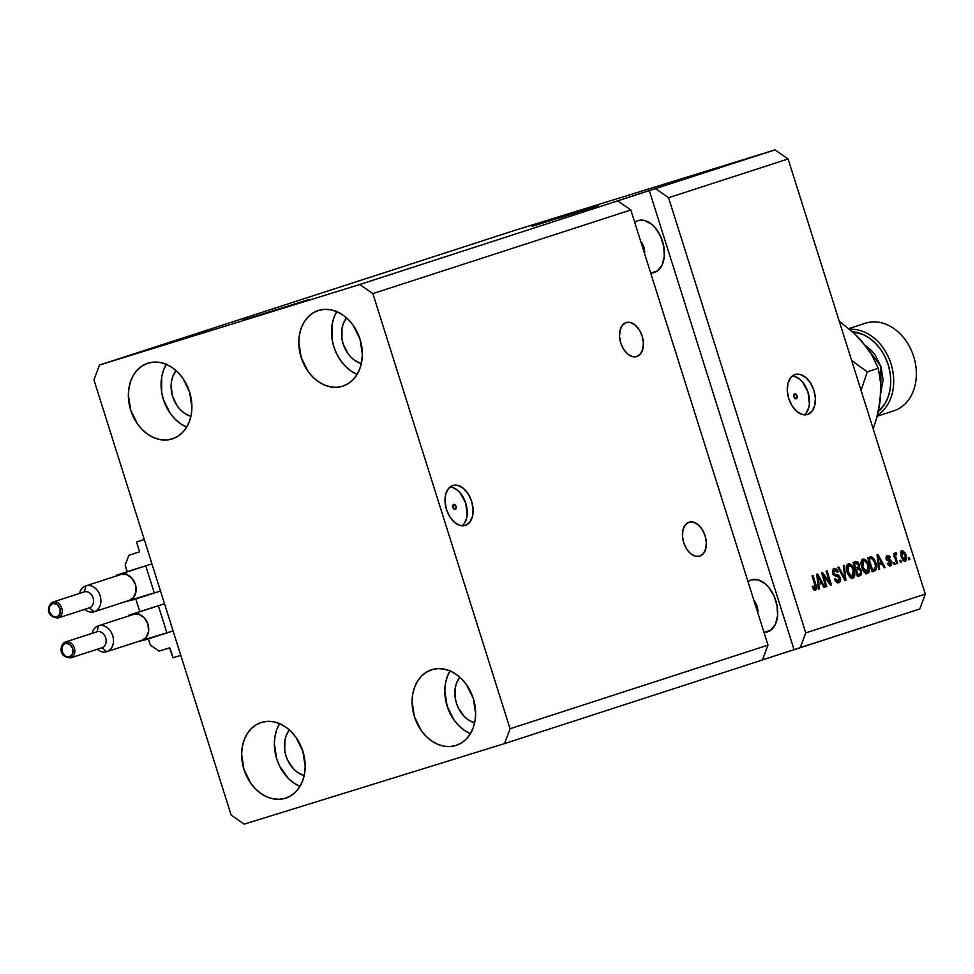 <?xml version="1.0" encoding="UTF-8"?>
<svg xmlns="http://www.w3.org/2000/svg" width="974" height="974" viewBox="0 0 974 974"><rect width="100%" height="100%" fill="white"/><g stroke="black" fill="none" stroke-linecap="round" stroke-linejoin="round"><path stroke-width="1.46" d="M144.249 539.474L136.543 541.982L144.286 539.584L180.787 655.356L173.043 657.742L169.537 647.941L159.054 651.119L150.337 645.056L148.401 638.92L150.337 645.056L159.054 651.119L169.281 647.954A0.84 0.645 72 0 1 170.146 648.562L173.043 657.742L180.787 655.356L144.286 539.584L136.543 541.982L144.249 539.474M139.44 551.162L136.543 541.982L139.44 551.162A0.84 0.645 72 0 1 139.063 552.148L139.44 551.162M139.379 551.893L128.836 555.314L139.379 551.893M125.159 565.212L128.836 555.314L125.159 565.212L127.217 571.726L125.159 565.212M145.15 566.04L135.228 569.108L145.15 566.04M154.075 592.192L146.015 566.649L154.075 592.192M135.812 598.998L139.806 611.648L135.812 598.998M157.739 605.962L147.817 609.03L157.739 605.962M166.664 632.114L158.604 606.571L166.664 632.114M455.296 509.353A2.618 1.656 -107.2 0 1 455.272 509.353A2.618 1.656 -107.2 0 1 452.922 507.357A2.618 1.656 -107.2 0 1 453.714 504.362L456.076 506.346L455.296 509.353L452.934 507.369L453.714 504.362A2.618 1.656 -107.2 0 1 453.726 504.362A2.618 1.656 -107.2 0 1 456.076 506.358A2.618 1.656 -107.2 0 1 455.296 509.353M465.365 525.424A20.929 13.222 -107.2 0 1 465.255 525.461A20.929 13.222 -107.2 0 1 446.457 509.463A20.929 13.222 -107.2 0 1 452.776 485.502L458.072 485.466L463.514 488.461L468.287 494.062L471.659 501.379L473.108 509.329L472.414 516.695L469.699 522.344L465.365 525.424L460.069 525.461L454.627 522.466L449.854 516.877L446.482 509.548L445.033 501.598L445.727 494.232L448.442 488.583L452.776 485.502A20.929 13.222 -107.2 0 1 452.886 485.466A20.929 13.222 -107.2 0 1 471.684 501.464A20.929 13.222 -107.2 0 1 465.365 525.424L465.365 525.424M796.233 398.804A2.618 1.656 -107.2 0 1 796.221 398.804A2.618 1.656 -107.2 0 1 793.871 396.808A2.618 1.656 -107.2 0 1 794.662 393.813L797.024 395.797L796.233 398.804L793.871 396.82L794.662 393.813A2.618 1.656 -107.2 0 1 794.674 393.813A2.618 1.656 -107.2 0 1 797.024 395.809A2.618 1.656 -107.2 0 1 796.233 398.804M807.629 414.449A20.929 13.222 -107.2 0 1 807.519 414.486A20.929 13.222 -107.2 0 1 788.721 398.488A20.929 13.222 -107.2 0 1 795.04 374.527L800.336 374.479L805.778 377.486L810.551 383.074L813.923 390.404L815.372 398.354L814.678 405.72L811.963 411.369L807.629 414.449L802.332 414.486L796.89 411.491L792.118 405.89L788.745 398.573L787.296 390.623L787.99 383.257L790.705 377.608L795.04 374.527A20.929 13.222 -107.2 0 1 795.149 374.491A20.929 13.222 -107.2 0 1 813.947 390.489A20.929 13.222 -107.2 0 1 807.629 414.449L807.629 414.449M598.109 205.745L531.962 226.382L598.109 205.745M308.685 299.59L242.55 320.227L308.685 299.59M699.734 556.142A17.788 11.238 -107.2 0 1 699.649 556.166A17.788 11.238 -107.2 0 1 683.663 542.567A17.788 11.238 -107.2 0 1 689.032 522.198L693.537 522.174L698.163 524.718L702.217 529.479L705.079 535.7L706.32 542.457L705.736 548.715L703.423 553.512L699.734 556.142L695.241 556.166L690.603 553.622L686.548 548.861L683.687 542.64L682.457 535.883L683.042 529.625L685.355 524.828L689.032 522.198A17.788 11.238 -107.2 0 1 689.129 522.174A17.788 11.238 -107.2 0 1 705.103 535.773A17.788 11.238 -107.2 0 1 699.734 556.142L699.734 556.142M636.801 356.533A17.788 11.238 -107.2 0 1 636.704 356.557A17.788 11.238 -107.2 0 1 620.73 342.958A17.788 11.238 -107.2 0 1 626.099 322.601L630.604 322.564L635.231 325.121L639.285 329.869L642.146 336.091L643.376 342.848L642.791 349.106L640.49 353.915L636.801 356.533L632.296 356.569L627.67 354.012L623.616 349.264L620.755 343.031L619.525 336.274L620.109 330.016L622.41 325.219L626.099 322.601A17.788 11.238 -107.2 0 1 626.197 322.564A17.788 11.238 -107.2 0 1 642.17 336.164A17.788 11.238 -107.2 0 1 636.801 356.533L636.801 356.533M654.333 272.513A27.211 17.191 -107.2 0 1 654.187 272.562A27.211 17.191 -107.2 0 1 650.705 273.049L657.365 270.979L662.04 265.196L664.292 256.576L663.793 246.422L660.591 236.305L655.21 227.733L651.935 224.47L644.849 220.562L637.97 220.611A27.211 17.191 -107.2 0 1 638.104 220.574A27.211 17.191 -107.2 0 1 662.539 241.369A27.211 17.191 -107.2 0 1 654.333 272.513M634.707 222.315A27.211 17.191 -107.2 0 1 637.97 220.611L634.707 222.315M767.609 631.797A27.211 17.191 -107.2 0 1 767.475 631.846A27.211 17.191 -107.2 0 1 763.981 632.333L770.653 630.263L775.328 624.48L777.581 615.86L777.069 605.718L773.88 595.589L768.486 587.03L765.211 583.755L758.137 579.847L751.246 579.907A27.211 17.191 -107.2 0 1 751.392 579.859A27.211 17.191 -107.2 0 1 775.828 600.666A27.211 17.191 -107.2 0 1 767.609 631.797M747.983 581.6A27.211 17.191 -107.2 0 1 751.246 579.907L747.983 581.6M342.531 386.24L348.047 383.732L352.892 379.86L356.874 374.783L359.856 368.683L361.707 361.804L362.352 354.402L360.015 339.196L353.209 325.377L348.412 319.667L342.945 315.052L336.992 311.717L330.795 309.781L324.598 309.342L318.62 310.389A39.764 30.815 72 0 1 359.954 339.001A39.764 30.815 72 0 1 342.848 386.142A39.764 30.815 72 0 1 342.531 386.24A39.764 30.815 72 0 1 301.197 357.616A39.764 30.815 72 0 1 318.315 310.487A39.764 30.815 72 0 1 318.62 310.389L313.104 312.885L308.271 316.757L304.278 321.834L301.307 327.934L299.456 334.812L298.799 342.215L301.136 357.421L307.954 371.24L312.739 376.95L318.218 381.564L324.159 384.9L330.356 386.836L336.566 387.287L342.531 386.24M455.82 745.524L461.335 743.016L466.181 739.156L470.162 734.067L473.133 727.98L474.983 721.101L475.641 713.699L473.303 698.492L466.485 684.673L461.7 678.951L456.222 674.337L450.28 671.001L444.083 669.077L437.874 668.627L431.908 669.674A39.764 30.815 72 0 1 473.242 698.297A39.764 30.815 72 0 1 456.124 745.427A39.764 30.815 72 0 1 455.82 745.524A39.764 30.815 72 0 1 414.486 716.901A39.764 30.815 72 0 1 431.592 669.771A39.764 30.815 72 0 1 431.908 669.674L426.393 672.182L421.547 676.041L417.566 681.13L414.595 687.218L412.745 694.097L412.087 701.499L414.425 716.706L421.243 730.524L426.028 736.247L431.494 740.861L437.448 744.197L443.645 746.121L449.842 746.571L455.82 745.524M285.37 798.254L290.885 795.746L295.731 791.886L299.712 786.809L302.683 780.71L304.533 773.831L305.191 766.428L302.853 751.222L296.035 737.403L291.25 731.693L285.772 727.079L279.83 723.743L273.633 721.807L267.436 721.357L261.458 722.404A39.764 30.815 72 0 1 302.792 751.027A39.764 30.815 72 0 1 285.674 798.156A39.764 30.815 72 0 1 285.37 798.254A39.764 30.815 72 0 1 244.036 769.643A39.764 30.815 72 0 1 261.154 722.501A39.764 30.815 72 0 1 261.458 722.404L255.943 724.912L251.097 728.783L247.116 733.86L244.145 739.96L242.295 746.839L241.637 754.229L243.975 769.436L250.793 783.254L255.578 788.977L261.056 793.591L266.998 796.927L273.195 798.85L279.404 799.301L285.37 798.254M172.094 438.97L177.597 436.462L182.442 432.59L186.436 427.513L189.406 421.413L191.257 414.534L191.902 407.144L189.577 391.938L182.759 378.119L177.962 372.397L172.495 367.782L166.542 364.446L160.345 362.523L154.148 362.072L148.17 363.119A39.764 30.815 72 0 1 189.504 391.731A39.764 30.815 72 0 1 172.398 438.872A39.764 30.815 72 0 1 172.094 438.97A39.764 30.815 72 0 1 130.747 410.346A39.764 30.815 72 0 1 147.865 363.217A39.764 30.815 72 0 1 148.17 363.119L142.654 365.627L137.821 369.487L133.828 374.564L130.857 380.664L129.006 387.542L128.349 394.945L130.686 410.151L137.504 423.97L142.289 429.68L147.768 434.294L153.722 437.63L159.906 439.566L166.116 440.017L172.094 438.97M758.089 611.587L757.2 606.303L758.089 611.587M754.899 601.457L757.2 606.303L754.899 601.457M644.812 252.303L643.911 247.019L644.812 252.303M641.61 242.173L643.911 247.019L641.61 242.173M768.011 645.105L630.811 209.97L372.859 293.6L510.059 728.747L768.011 645.105L510.059 728.747L504.532 743.6L762.484 659.958L768.011 645.105L630.811 209.97L617.735 200.863L359.783 284.505L372.859 293.6L630.811 209.97L617.735 200.863L611.538 202.787L775.024 149.862L514.71 230.4L99.458 365.043L359.783 284.505L655.49 188.627L668.566 197.722L805.754 632.869L925.3 594.103L788.1 158.969L668.566 197.722L788.1 158.969L775.024 149.862L655.49 188.627L668.566 197.722L805.754 632.869L800.238 647.722L762.532 659.848L794.041 649.634L649.293 190.539L794.041 649.634L919.785 608.957L800.238 647.722L805.754 632.869L925.3 594.103L919.785 608.957L925.3 594.103L788.1 158.969L775.024 149.862L514.71 230.4L99.458 365.043L359.783 284.505L372.859 293.6L510.059 728.747L504.532 743.6L244.206 824.138L231.142 815.031L93.942 379.897L99.458 365.043L93.942 379.897L231.142 815.031L244.206 824.138L504.532 743.6L762.484 659.958L768.011 645.105M823.298 575.317L826.804 586.433L825.891 586.738L821.484 572.761L822.458 572.444L829.69 582.379L826.171 571.239L827.084 570.947L831.492 584.924L830.518 585.24L823.298 575.317L830.518 585.24L831.492 584.924L827.084 570.947L826.171 571.239L829.69 582.379L822.458 572.444L821.484 572.761L825.891 586.738L826.804 586.433L825.891 586.725L826.804 586.433L823.298 575.317L822.373 575.597L823.298 575.317M840.331 577.765L840.623 580.297L839.6 582.355L837.591 582.817L835.485 581.222L834.414 578.97L835.266 578.495L837.981 581.161L839.381 580.297L839.564 578.641L838.492 576.669L834.852 575.829L833.44 574.49L832.502 571.068L833.683 568.67L836.459 568.938L838.188 571.75L837.323 572.225L836.203 570.374L834.414 570.204L833.561 571.86L834.243 573.905L838.663 575.232L840.331 577.765L837.92 574.867L834.475 574.173L833.744 572.846L834.706 570.07L837.323 572.225L838.188 571.75L834.158 568.451L832.819 573.114L839.43 578.106L838.407 581.076L835.266 578.495L834.414 578.97L838.845 582.732L840.331 577.765L839.418 578.057L840.331 577.765M844.288 565.37L845.919 580.248L844.969 580.553L837.932 567.428L838.87 567.124L844.884 578.775L843.338 565.675L844.288 565.37L843.338 565.675L844.884 578.775L838.87 567.124L837.932 567.428L844.969 580.553L845.919 580.248L844.957 580.541L845.919 580.248L844.288 565.37M852.883 578.179L850.387 577.582L848.196 574.77L846.479 566.539L847.283 564.579L849.206 563.739L852.847 566.868L854.868 573.929L854.174 577.156L852.883 578.179L854.807 575.208L854.125 569.9C852.907 565.809 850.984 563.8 848.366 563.849C846.175 565.383 845.773 568.207 847.197 572.335L849.596 576.827L852.883 578.179M867.53 573.43L865.034 572.834L862.83 570.021L861.126 561.791L861.929 559.831L863.853 558.991L867.493 562.12L869.514 569.181L868.82 572.408L867.53 573.43L869.441 570.46L868.759 565.151C867.542 561.061 865.63 559.052 863.013 559.1C860.809 560.634 860.419 563.459 861.832 567.586L864.242 572.091L867.53 573.43M879.035 564.908L879.583 569.327L878.621 569.632L877.026 554.754L877.927 554.462L885.147 567.525L884.197 567.83L882.103 563.909L879.035 564.908L882.103 563.909L884.197 567.83L885.147 567.525L877.927 554.462L877.026 554.754L878.621 569.632L879.583 569.327L878.621 569.62L879.583 569.327L879.035 564.908L878.146 565.176L879.035 564.908M909.229 557.518L909.85 559.514L908.937 559.807L908.304 557.81L909.229 557.518L908.304 557.81L908.937 559.807L909.85 559.514L908.937 559.794L909.85 559.514L909.229 557.518M906.039 555.034L906.551 559.648L905.564 561.073L904.018 561.097L901.474 557.639L900.694 552.185L902.557 550.59L905.37 553.256L906.039 555.034L901.961 550.675L901.157 556.726L905.272 561.194L906.039 555.034L905.126 555.314L906.039 555.034M900.755 560.257L901.388 562.254L900.475 562.558L899.842 560.561L900.755 560.257L899.842 560.561L900.475 562.558L901.388 562.254L900.475 562.546L901.388 562.254L900.755 560.257M896.068 558.175L897.724 563.447L896.811 563.739L893.608 553.573L894.522 553.281L895.033 554.9L895.35 552.855L896.579 553.013L896.701 554.571L895.556 555.338L896.068 558.175L895.581 556.044L896.579 553.013L895.544 552.745L895.033 554.9L894.522 553.281L893.608 553.573L896.811 563.739L897.724 563.447L896.811 563.727L897.724 563.447L896.068 558.175L895.143 558.455L896.068 558.175M894.473 562.302L895.094 564.299L894.181 564.591L893.548 562.595L894.473 562.302L893.548 562.595L894.181 564.591L895.094 564.299L894.181 564.579L895.094 564.299L894.473 562.302M891.831 561.937L891.478 565.456L890.053 566.016L888.556 565.2L887.484 563.362L888.349 562.887L890.041 564.506L891.076 562.789L890.492 561.633L886.705 560.001L885.999 557.725L886.632 555.813L889.432 556.02L890.346 557.639L889.493 558.114L887.838 556.848L887.144 558.626L890.577 559.904L891.831 561.937L887.083 558.467L887.838 556.848L889.493 558.114L890.346 557.639L887.351 555.411L886.23 558.966L890.991 562.485L890.309 564.445L888.349 562.887L887.484 563.362L890.699 565.918L891.831 561.937L890.906 562.229L891.831 561.937M875.821 562.765L876.344 569.51L872.107 571.75L867.7 557.773L871.669 556.775L874.202 559.015L875.821 562.765L871.669 556.775L867.7 557.773L872.107 571.75L874.701 570.91C876.917 569.559 877.294 566.844 875.821 562.765L874.908 563.045L875.821 562.765M861.54 570.654L861.564 574.623L857.461 576.498L853.054 562.522L857.79 561.949L859.433 564.81L859.251 567.623L861.54 570.654L859.251 567.623L859.311 564.372L855.793 561.645L853.054 562.522L857.461 576.498L860.176 575.622L857.461 576.474L860.176 575.622L861.54 570.654L860.626 570.934L861.54 570.654M818.744 584.449L819.292 588.88L818.343 589.185L816.748 574.295L817.636 574.015L824.856 587.066L823.907 587.383L821.825 583.45L818.744 584.449L821.825 583.45L823.907 587.383L824.856 587.066L817.636 574.015L816.748 574.295L818.343 589.185L819.292 588.88L818.343 589.173L819.292 588.88L818.744 584.449L817.868 584.729L818.744 584.449M815.494 590.305L813.801 589.769L812.219 586.567L813.071 586.092L814.544 588.637L815.603 587.785L812.109 575.804L813.022 575.512L816.662 588.247L815.494 590.305L816.005 584.997L813.022 575.512L812.109 575.804L815.603 587.31L815.019 588.661L813.071 586.092L812.219 586.567L813.801 589.769L815.494 590.305M673.022 182.722L686.353 178.522L673.034 182.735M693.403 176.197L681.459 179.959L693.403 176.197M692.697 176.306L700.769 173.847L692.709 176.318M696.702 175.003L695.57 175.381M711.349 170.255L710.216 170.633M731.961 163.693L740.009 161.124L731.973 163.705M763.044 153.636L764.602 153.149L763.056 153.649M751.94 157.143L751.124 157.411M754.582 156.376L756.128 155.901L754.582 156.388M748.495 158.312L743.783 159.785L748.495 158.324M748.409 158.385L749.956 157.898L748.409 158.397M745.268 159.383L736.563 162.134L745.646 159.298M729.563 164.521L730.841 164.095M714.514 169.342L701.475 173.457L714.478 169.379M671.683 183.234L679.718 180.677L671.683 183.246M670.429 183.684L671.159 183.453M760.11 154.61L760.925 154.342M752.61 156.972L759.002 154.951M730.999 163.985L727.03 165.203L730.999 163.985M728.808 164.74L728.175 164.947M722.465 166.822L723.402 166.493M711.763 170.146L712.627 169.866M722.038 166.956L721.198 167.211M708.609 171.193L709.303 170.986M713.601 169.646L714.539 169.366M708.768 171.254L707.83 171.57M697.128 174.894L706.552 171.96M670.709 183.526L666.74 184.756L670.709 183.526M759.428 154.805L753.036 156.802M707.392 171.704L697.981 174.614M901.267 551.114L902.752 552.088M905.102 559.6L904.42 561.243M904.274 561.377L905.138 559.283M902.861 552.209L901.011 551.077M902.935 560.257L904.846 559.733L902.07 556.422L901.157 556.714L902.07 556.422L902.399 552.124L905.163 555.423L904.846 559.733L902.874 560.245M902.399 552.124L900.84 552.611L902.399 552.124L901.583 553.889L902.07 556.422L903.154 558.808L904.846 559.733L905.625 558.333L905.163 555.423L904.079 553.049L902.399 552.124M894.12 555.192L895.033 554.9L894.12 555.192M895.069 553.476L896.579 553.013L895.069 553.476M895.045 553.658L895.13 554.876L895.045 553.658M895.033 554.9L896.019 554.596L895.033 554.9M894.12 555.423L894.022 556.531M894.497 556.385L895.581 556.044L894.497 556.385M888.385 564.993L890.309 564.445L888.215 564.969M888.239 556.982L886.62 555.801L888.118 556.799M889.408 557.919L890.346 557.639L889.408 557.919M886.17 558.747L887.083 558.467L886.17 558.747M886.462 559.575L887.631 559.21L886.462 559.575M886.084 559.697L888.848 559.466L887.29 559.94L890.285 562.424M890.553 564.336L889.859 566.004M889.554 566.223L890.565 564.177M890.066 561.815L888.812 560.269L886.352 559.782M880.606 562.595L881.446 564.116L880.606 562.595M884.197 567.83L885.147 567.525L884.185 567.818M880.557 564.384L878.146 565.163L880.557 564.384M878.816 563.179L878.365 558.845L877.501 559.113L878.365 558.845L877.939 556.057L877.197 556.288L877.939 556.057L881.287 562.375L877.964 563.435L881.287 562.375L877.939 556.057L878.816 563.179M868.638 557.457L871.669 556.775L870.111 557.262L871.9 558.455M875.09 568.743L873.154 571.385L875.102 568.621M872.095 558.699L868.942 557.359M868.211 559.393L869.125 559.088L868.211 559.405M872.509 569.827L869.125 559.113L870.671 558.613L869.125 559.088L872.01 558.492L874.908 563.033L875.626 566.564L874.08 569.315L871.584 570.107L875.029 568.792L875.589 566.125L873.788 560.293L871.316 558.455L869.125 559.113L872.509 569.827M864.888 561.061L862.307 559.478L864.62 560.756M864.425 572.274L867.006 571.799L862.757 567.306L861.844 567.598L862.757 567.306L863.536 560.732L866.458 562.375L867.834 565.407L868.759 565.151L867.846 565.431L867.006 571.799L864.181 572.176M868.041 570.898L869.441 570.46L868.041 570.898M866.349 573.759L867.895 570.934L865.983 573.917M862.745 559.551L861.88 559.49M863.536 560.732L861.99 561.207L863.536 560.732L862.063 563.289L862.757 567.306L864.474 570.703L866.86 571.848L868.309 570.192L867.98 565.894L866.142 561.925L863.536 560.732M854.6 562.022L856.937 563.179M858.386 564.652L859.311 564.372L858.386 564.652M857.972 567.294L857.704 568.098L859.251 567.623L857.704 568.098L858.922 568.974M860.419 573.601L860.736 571.312L859.482 569.169L855.391 569.948L858.009 569.12L855.403 569.948L856.316 569.668L857.863 574.575L859.677 573.978L856.937 574.855L857.863 574.575L856.316 569.668L858.009 569.12L860.639 570.959L860.505 573.516L858.618 576.097L860.018 575.098L860.359 572.846M859.08 569.193L857.704 568.098L858.021 567.026M857.132 563.471L854.478 562.047M854.612 563.8L855.988 563.374L853.565 564.141L855.988 563.374L858.471 564.896L858.277 567.087L854.88 568.317L855.805 568.037L854.49 563.861L853.565 564.153L854.77 563.763M855.988 563.374L854.49 563.861L855.805 568.037L858.423 566.917L858.471 564.896L857.364 563.276L854.539 563.824M858.009 569.12L856.45 569.607M850.241 565.809L847.66 564.226L849.985 565.504M853.2 570.18L854.125 569.9L853.2 570.18M853.394 575.646L854.807 575.208L853.394 575.646M851.702 578.507L853.261 575.683L851.337 578.666M848.098 564.299L847.234 564.238M849.778 577.022L852.36 576.547L848.123 572.055L847.197 572.335L848.123 572.055L848.89 565.48L851.812 567.111L853.187 570.155L852.36 576.547L849.535 576.925M848.89 565.48L847.343 565.955L848.89 565.48L847.55 567.136L847.964 571.555L849.827 575.451L852.213 576.596L853.674 574.94L853.334 570.642L851.495 566.673L848.89 565.48M843.034 576.937L843.825 576.693L843.034 576.937M835.704 581.515L838.407 581.076L835.522 581.441M833.464 568.816L835.497 570.021M837.25 572.042L838.188 571.75L837.25 572.042M832.587 570.861L834.706 570.07L832.502 570.934M832.819 573.126L833.744 572.846L832.819 573.126M833.44 574.49L834.475 574.173L833.44 574.49M832.928 574.648L837.92 574.867L836.374 575.354L837.847 576.389L833.781 575.025M839.089 580.687L838.005 582.866M837.81 582.988L839.101 579.956M838.383 577.229L837.81 576.34M833.89 570.484L834.657 570.849M835.923 570.642L833.16 568.816M822.019 574.453L822.762 575.476L822.019 574.453M828.667 582.696L829.69 582.379L828.667 582.696M829.057 582.574L829.422 583.73L829.057 582.574M830.518 585.24L831.492 584.924L830.505 585.228M820.315 582.135L821.155 583.657L820.315 582.135M823.907 587.383L824.856 587.066L823.907 587.371M820.278 583.937L817.856 584.717L820.278 583.937M818.525 582.72L818.075 578.386L817.21 578.653L818.075 578.386L817.649 575.61L816.906 575.841L817.649 575.61L821.009 581.916L817.673 582.988L821.009 581.916L817.649 575.61L818.525 582.72M813.351 589.173L815.019 588.661L813.473 589.136L814.045 587.785M815.092 585.277L816.005 584.997L815.092 585.277M814.581 590.39L815.116 588.625L814.641 590.329M166.31 364.349A39.764 30.815 -108 0 0 186.667 427.123L180.482 423.69L175.016 419.076L170.219 413.366L163.401 399.547L161.635 391.974L161.721 376.938L163.571 370.059L166.554 363.959M190.892 416.361L184.39 413.195L180.64 410.03L177.365 406.121L172.702 396.662L171.107 386.264L171.558 381.199L172.812 376.488L176.05 370.595A27.211 21.087 72 0 0 172.788 396.942A27.211 21.087 72 0 0 190.892 416.361M279.599 723.633A39.764 30.815 -108 0 0 299.955 786.42L293.771 782.986L288.292 778.372L279.587 766.051L276.689 758.831L274.351 743.625L275.009 736.222L276.86 729.343L279.83 723.256M304.18 775.645L297.667 772.479L293.929 769.326L287.975 760.901L285.991 755.958L284.773 750.771L284.834 740.484L286.1 735.784L289.339 729.879A27.211 21.087 72 0 0 286.076 756.226A27.211 21.087 72 0 0 304.18 775.645M450.037 670.903A39.764 30.815 -108 0 0 470.393 733.69L464.221 730.244L458.742 725.63L453.957 719.92L447.139 706.101L444.801 690.895L445.459 683.492L447.309 676.613L450.28 670.514M474.63 722.915L468.117 719.749L464.379 716.584L458.413 708.171L456.441 703.228L455.223 698.041L455.284 687.754L456.55 683.054L459.789 677.149A27.211 21.087 72 0 0 456.526 703.496A27.211 21.087 72 0 0 474.63 722.915M336.761 311.619A39.764 30.815 -108 0 0 357.117 374.393L350.932 370.96L345.453 366.346L340.669 360.636L336.748 354.037L333.851 346.805L332.085 339.232L332.171 324.208L334.021 317.329L336.992 311.23M346.501 317.865A27.211 21.087 72 0 0 343.238 344.199A27.211 21.087 72 0 0 361.342 363.619L354.84 360.453L351.09 357.3L347.815 353.392L343.152 343.932L341.947 338.757L341.996 328.469L343.262 323.758L346.501 317.853M269.274 312.07L295.828 303.705L269.274 312.07M558.686 218.237L585.24 209.86L558.686 218.237M804.402 414.839A20.929 13.222 72.8 0 0 808.079 392.4A20.929 13.222 72.8 0 0 792.373 375.952M806.07 413.183L808.797 407.534L809.406 404.003L808.03 392.23L802.418 381.832L799.898 379.312L794.443 376.305M462.139 525.814A20.929 13.222 72.8 0 0 465.816 503.375A20.929 13.222 72.8 0 0 450.11 486.927M463.807 524.17L466.534 518.509L467.143 514.978L465.767 503.205L460.154 492.807L457.634 490.287L452.179 487.28M865.009 323.368A46.046 35.685 72 0 1 865.716 323.137A46.046 35.685 -108 0 0 865.362 323.246A46.046 35.685 -108 0 0 865.009 323.368M865.35 345.441L880.922 366.468L880.776 392.79L883.089 380.067L881.068 366.942L875.188 355.011L871.048 350.08L865.35 345.441M848.865 328.603L865.362 323.246M852.116 360.697L859.567 366.419L852.116 360.697M855.878 335.093L866.811 347.377L871.426 354.329L878.329 368.245L867.359 371.8L861.053 390.331L867.359 371.8L859.567 366.419L867.359 371.8L878.329 368.245L880.606 383.366L880.8 391.621L878.865 408.009M880.666 392.583L880.192 400.448L880.606 383.366L878.329 368.245L871.426 354.329L861.308 340.559L854.868 333.924L839.259 321.225L854.868 333.924L866.215 346.756M873.678 427.525L876.527 418.479L873.678 427.525M878.743 409.409L876.527 418.479L880.192 400.448L878.743 409.409M849.669 329.285A46.046 35.685 72 0 1 890.893 363.472A46.046 35.685 72 0 1 877.391 415.253A46.046 35.685 -108 0 0 890.893 363.472A46.046 35.685 -108 0 0 849.669 329.285M893.414 410.955A46.046 35.685 -108 0 0 893.767 410.845A46.046 35.685 -108 0 0 913.588 356.265A46.046 35.685 -108 0 0 865.716 323.137A46.046 35.685 72 0 1 913.661 356.496A46.046 35.685 72 0 1 893.414 410.955M852.53 331.769L862.745 334.35L869.319 338.039L875.37 343.14L880.666 349.459L885.001 356.752L888.203 364.726L890.151 373.103L890.784 381.54L890.053 389.722L888.008 397.319L884.721 404.064L878.28 411.564A43.952 34.066 72 0 0 888.081 364.373A43.952 34.066 72 0 0 852.53 331.769M58.075 617.979A1.254 0.791 -107.2 0 1 56.942 617.029A7.11 5.515 72 0 1 49.528 611.867A7.11 5.515 72 0 1 52.657 603.454A1.254 0.791 -107.2 0 1 53.034 602.005L84.373 591.851L85.943 585.837A13.599 10.544 -108 0 0 79.551 593.409A13.599 10.544 72 0 1 85.834 585.873A13.599 10.544 72 0 1 85.943 585.837L121.178 574.417A13.599 10.544 -108 0 0 121.068 574.453A13.599 10.544 -108 0 0 120.971 574.477L126.279 574.441L125.634 572.371L116.332 575.257L136.47 568.731L116.332 575.257L116.551 575.914L116.332 575.257L151.944 563.849L125.634 572.371L126.279 574.441A13.599 10.544 -108 0 0 121.178 574.417L85.943 585.837A13.599 10.544 72 0 1 100.079 595.625A13.599 10.544 72 0 1 94.235 611.757A13.599 10.544 72 0 1 94.125 611.782L89.401 607.813A8.376 6.489 -108 0 0 89.474 607.8A8.376 6.489 -108 0 0 93.066 597.878A8.376 6.489 -108 0 0 84.373 591.851A8.376 6.489 -108 0 0 84.3 591.863A8.376 6.489 -108 0 0 84.239 591.888A8.376 6.489 72 0 1 84.373 591.851L53.034 602.005A8.376 6.489 72 0 1 61.739 608.032A8.376 6.489 72 0 1 58.136 617.954A8.376 6.489 72 0 1 58.075 617.979A8.376 6.489 72 0 1 58.063 617.979A8.376 6.489 -108 0 0 61.752 608.068A8.376 6.489 -108 0 0 53.034 602.005A1.254 0.791 72.8 0 0 52.657 603.454L49.564 606.595L49.528 611.867L52.584 616.189L56.942 617.029L60.035 613.888L60.071 608.604L57.016 604.282L52.657 603.454A7.11 5.515 72 0 1 60.071 608.604A7.11 5.515 72 0 1 56.942 617.029A1.254 0.791 72.8 0 0 58.075 617.979C44.39 617.212 47.909 603.576 52.973 602.029A8.376 6.489 72 0 1 53.034 602.005M84.714 609.334A13.599 10.544 -108 0 0 94.125 611.782A13.599 10.544 72 0 1 84.714 609.334M124.733 601.859L134.193 599.521L133.548 597.464L129.359 600.361A13.599 10.544 -108 0 0 129.457 600.325A13.599 10.544 -108 0 0 133.548 597.464L135.995 591.462L135.337 584.278L131.758 577.996L126.279 574.441A13.599 10.544 -108 0 1 135.337 584.278A13.599 10.544 -108 0 1 133.548 597.464L134.193 599.521L160.503 590.999L124.733 601.859M94.332 611.721L129.359 600.361M58.197 617.93L89.401 607.813L94.125 611.782A13.599 10.544 -108 0 0 100.103 595.698A13.599 10.544 -108 0 0 85.943 585.837L84.373 591.851A8.376 6.489 72 0 1 93.09 597.914A8.376 6.489 72 0 1 89.401 607.813M96.889 631.785L65.562 641.951A8.376 6.489 72 0 1 65.623 641.927A1.254 0.791 72.8 0 0 65.246 643.376A7.11 5.515 72 0 1 72.66 648.526A7.11 5.515 72 0 1 69.531 656.939L72.624 653.81L72.66 648.526L69.604 644.204L65.246 643.376L62.153 646.517L62.117 651.789L65.173 656.111L69.531 656.939A1.254 0.791 72.8 0 0 70.664 657.9A1.254 0.791 -107.2 0 1 69.531 656.939A7.11 5.515 72 0 1 62.117 651.789A7.11 5.515 72 0 1 65.246 643.376A1.254 0.791 -107.2 0 1 65.623 641.927L96.962 631.773L98.532 625.758A13.599 10.544 -108 0 0 92.128 633.331A13.599 10.544 72 0 1 98.423 625.795A13.599 10.544 72 0 1 98.532 625.758L133.767 614.338A13.599 10.544 -108 0 0 133.657 614.363A13.599 10.544 -108 0 0 133.548 614.399L138.868 614.363L138.223 612.293L128.921 615.178L149.059 608.64L128.921 615.178L129.128 615.836L128.921 615.178L164.521 603.77L138.223 612.293L138.868 614.363A13.599 10.544 -108 0 0 133.767 614.338L98.532 625.758A13.599 10.544 72 0 1 112.667 635.547A13.599 10.544 72 0 1 106.811 651.679A13.599 10.544 72 0 1 106.714 651.703L101.99 647.734A8.376 6.489 -108 0 0 102.051 647.722A8.376 6.489 -108 0 0 105.655 637.8A8.376 6.489 -108 0 0 96.962 631.773A8.376 6.489 -108 0 0 96.889 631.785A8.376 6.489 -108 0 0 96.828 631.809A8.376 6.489 72 0 1 96.962 631.773L65.623 641.927A8.376 6.489 72 0 1 74.328 647.954A8.376 6.489 72 0 1 70.725 657.876A8.376 6.489 72 0 1 70.664 657.9A8.376 6.489 72 0 1 70.639 657.9M97.303 649.256A13.599 10.544 -108 0 0 106.714 651.703A13.599 10.544 72 0 1 97.303 649.256M137.31 641.781L146.782 639.443L146.124 637.386L141.948 640.283A13.599 10.544 -108 0 0 142.046 640.247A13.599 10.544 -108 0 0 146.124 637.386L148.584 631.383L147.926 624.188L144.335 617.918L138.868 614.363A13.599 10.544 -108 0 1 147.926 624.188A13.599 10.544 -108 0 1 146.124 637.386L146.782 639.443L173.08 630.921L137.31 641.781M106.921 651.643L141.948 640.283M70.785 657.852L101.99 647.734L106.714 651.703A13.599 10.544 -108 0 0 112.692 635.62A13.599 10.544 -108 0 0 98.532 625.758L96.962 631.773A8.376 6.489 72 0 1 105.667 637.836A8.376 6.489 72 0 1 101.99 647.734M65.562 641.951C60.485 643.497 56.979 657.133 70.652 657.9A8.376 6.489 -108 0 0 74.341 647.99A8.376 6.489 -108 0 0 65.623 641.927M877.136 416.239L893.767 410.845M84.3 591.863L52.973 602.029M121.068 574.453L85.834 585.873M129.457 600.325L94.235 611.757M89.474 607.8L58.136 617.954M133.657 614.363L98.423 625.795M142.046 640.247L106.811 651.679M102.051 647.722L70.725 657.876"/></g></svg>
